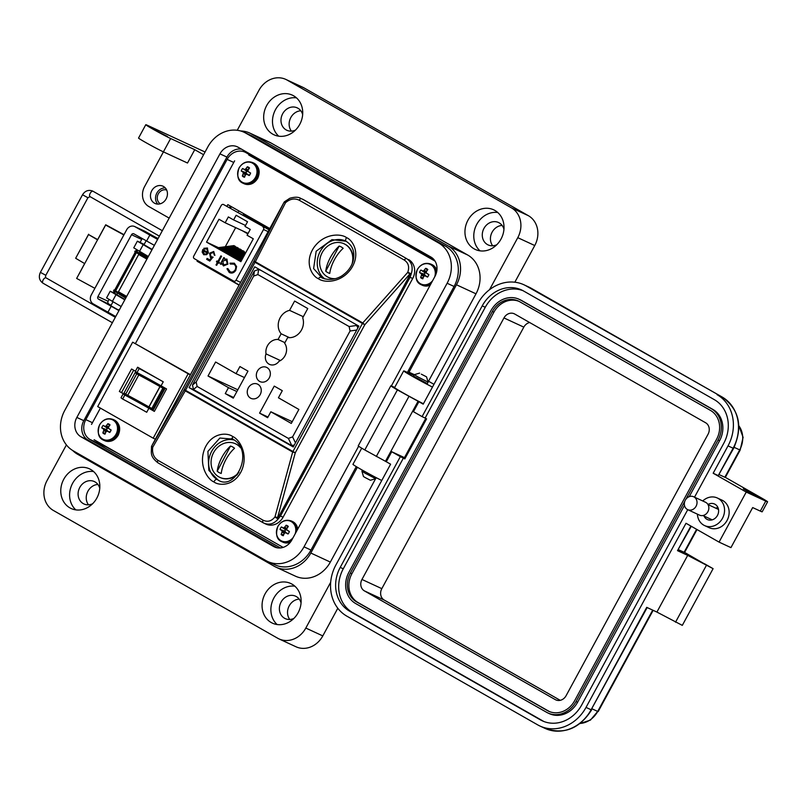 <?xml version="1.0" encoding="UTF-8"?>
<svg xmlns="http://www.w3.org/2000/svg" width="808" height="808" viewBox="0 0 808 808"><rect width="100%" height="100%" fill="white"/><g stroke="black" fill="none" stroke-linecap="round" stroke-linejoin="round"><path stroke-width="1.21" d="M166.66 190.052A7.595 6.615 -65.2 0 0 158.035 194.395A7.595 6.615 -65.2 0 0 160.307 203.778M165.246 187.88A9.494 8.262 -65.2 0 0 156.54 193.698A9.494 8.262 -65.2 0 0 157.742 204.101M163.479 186.466A9.494 8.262 -65.2 0 0 162.933 186.194A9.494 8.262 -65.2 0 0 151.601 191.021A9.494 8.262 -65.2 0 0 154.419 203.151A9.494 8.262 -65.2 0 0 154.954 203.434A9.494 8.262 -65.2 0 0 166.297 198.596A9.494 8.262 -65.2 0 0 163.479 186.466M116.837 294.728L124.998 299.465M144.006 244.683L152.167 249.419M145.107 142.168A15.201 0.545 -151.5 0 1 138.542 138.057L145.783 124.715A15.201 0.545 28.5 0 0 152.348 128.826A15.201 0.545 28.5 0 0 170.639 138.522L163.398 151.864A15.201 0.545 -151.5 0 1 145.107 142.168M205.06 152.005L147.632 125.412A15.201 0.545 28.5 0 0 145.783 124.715M154.894 129.997L167.488 136.501L154.894 129.997M480.033 250.844A21.846 19.008 114.8 0 1 476.064 225.735A21.846 19.008 114.8 0 1 497.779 212.514M474.074 248.824A21.846 19.008 114.8 0 1 467.579 220.927A21.846 19.008 114.8 0 1 493.668 209.807A21.846 19.008 114.8 0 1 494.91 210.454A21.846 19.008 114.8 0 1 501.394 238.34A21.846 19.008 114.8 0 1 475.316 249.46A21.846 19.008 114.8 0 1 474.074 248.824M278.74 136.188A21.846 19.008 114.8 0 1 274.771 111.08A21.846 19.008 114.8 0 1 296.486 97.859M272.781 134.168A21.846 19.008 114.8 0 1 266.297 106.272A21.846 19.008 114.8 0 1 292.375 95.152A21.846 19.008 114.8 0 1 293.617 95.798A21.846 19.008 114.8 0 1 300.101 123.685A21.846 19.008 114.8 0 1 274.023 134.805A21.846 19.008 114.8 0 1 272.781 134.168M413.524 376.114L427.321 383.608M423.422 403.748A18.998 0.687 -151.5 0 1 402.818 392.718A18.998 0.687 -151.5 0 1 394.617 387.587L403.677 370.902A18.998 0.687 -151.5 0 1 405.99 371.781L413.898 375.437M432.482 387.072A18.998 0.687 -151.5 0 1 411.878 376.033A18.998 0.687 -151.5 0 1 403.677 370.902M381.76 480.487A18.998 0.687 -151.5 0 1 361.156 469.458A18.998 0.687 -151.5 0 1 352.955 464.327L361.721 448.167M277.134 624.534A21.846 19.008 114.8 0 1 273.165 599.425A21.846 19.008 114.8 0 1 294.88 586.204M271.175 622.503A21.846 19.008 114.8 0 1 264.691 594.617A21.846 19.008 114.8 0 1 290.769 583.497A21.846 19.008 114.8 0 1 292.011 584.134A21.846 19.008 114.8 0 1 298.495 612.03A21.846 19.008 114.8 0 1 272.417 623.15A21.846 19.008 114.8 0 1 271.175 622.503M75.841 509.878A21.846 19.008 114.8 0 1 71.872 484.77A21.846 19.008 114.8 0 1 93.587 471.549M69.882 507.848A21.846 19.008 114.8 0 1 63.398 479.962A21.846 19.008 114.8 0 1 89.476 468.842A21.846 19.008 114.8 0 1 90.718 469.478A21.846 19.008 114.8 0 1 97.202 497.375A21.846 19.008 114.8 0 1 71.124 508.495A21.846 19.008 114.8 0 1 69.882 507.848M492.678 245.784A12.342 10.746 114.8 0 1 491.719 232.977A12.342 10.746 114.8 0 1 502.101 225.432M503.96 229.26A12.342 10.746 -65.2 0 0 499.203 222.877A12.342 10.746 -65.2 0 0 498.506 222.513A12.342 10.746 -65.2 0 0 483.76 228.795A12.342 10.746 -65.2 0 0 487.426 244.561A12.342 10.746 -65.2 0 0 488.133 244.925A12.342 10.746 -65.2 0 0 496.799 244.723M289.779 619.473A12.342 10.746 114.8 0 1 288.82 606.667A12.342 10.746 114.8 0 1 299.212 599.112M301.061 602.95A12.342 10.746 -65.2 0 0 296.314 596.567A12.342 10.746 -65.2 0 0 295.607 596.203A12.342 10.746 -65.2 0 0 280.871 602.485A12.342 10.746 -65.2 0 0 284.537 618.251A12.342 10.746 -65.2 0 0 285.234 618.615A12.342 10.746 -65.2 0 0 293.9 618.403M88.486 504.818A12.342 10.746 114.8 0 1 87.527 492.011A12.342 10.746 114.8 0 1 97.919 484.457M99.768 488.295A12.342 10.746 -65.2 0 0 95.021 481.911A12.342 10.746 -65.2 0 0 94.314 481.548A12.342 10.746 -65.2 0 0 79.578 487.83A12.342 10.746 -65.2 0 0 83.244 503.596A12.342 10.746 -65.2 0 0 83.941 503.96A12.342 10.746 -65.2 0 0 92.607 503.748M291.385 131.128A12.342 10.746 114.8 0 1 290.425 118.322A12.342 10.746 114.8 0 1 300.808 110.777M302.667 114.605A12.342 10.746 -65.2 0 0 297.91 108.222A12.342 10.746 -65.2 0 0 297.213 107.858A12.342 10.746 -65.2 0 0 282.467 114.14A12.342 10.746 -65.2 0 0 286.133 129.906A12.342 10.746 -65.2 0 0 286.84 130.27A12.342 10.746 -65.2 0 0 295.506 130.068M414.08 375.104L409.01 372.195L456.469 284.78A29.633 25.795 -65.2 0 0 448.177 245.975L251.48 133.946A29.633 25.795 -65.2 0 0 249.803 133.078A29.633 25.795 -65.2 0 0 240.612 130.977M203.586 154.712L194.748 149.682L187.507 163.024L163.398 151.864M163.428 151.884L144.571 186.618A15.201 13.231 -65.2 0 0 148.823 206.525L169.175 218.109M151.965 249.803L137.37 241.178L144.178 244.38M137.37 241.178L133.754 247.844L148.339 256.479M124.785 299.849L110.201 291.223L116.998 294.425M110.201 291.223L106.575 297.899L121.16 306.525M72.659 450.48A29.633 25.795 -65.2 0 0 77.568 454.248L274.266 566.287A29.633 25.795 -65.2 0 0 275.942 567.145A29.633 25.795 -65.2 0 0 310.827 553.036L357.389 467.276M427.715 380.861L428.533 381.235L475.993 293.819A29.633 25.795 -65.2 0 0 467.701 255.015L271.003 142.986A29.633 25.795 -65.2 0 0 269.327 142.117L249.803 133.078M409.01 372.195L414.342 374.659M275.942 567.145L295.465 576.185A29.633 25.795 -65.2 0 0 330.341 562.075L375.609 478.71M194.748 149.682L170.639 138.522M489.517 289.719L517.776 237.673A22.796 19.836 -65.2 0 0 511.393 207.828L287.093 80.063A22.796 19.836 -65.2 0 0 285.8 79.396A22.796 19.836 -65.2 0 0 258.974 90.254L237.239 130.29M428.533 381.235L433.967 384.325M66.407 444.915L47.015 480.629A22.796 19.836 -65.2 0 0 53.399 510.474L277.7 638.239A22.796 19.836 -65.2 0 0 278.992 638.906A22.796 19.836 -65.2 0 0 305.818 628.048L330.674 582.275M278.992 638.906L295.97 646.764A22.796 19.836 -65.2 0 0 322.796 635.906L337.805 608.252M514.827 282.224L534.755 245.531A22.796 19.836 -65.2 0 0 528.371 215.686L304.071 87.931A22.796 19.836 -65.2 0 0 302.778 87.264L285.8 79.396M280.467 547.945A15.201 13.231 114.8 0 1 279.871 547.632L90.082 439.532A15.201 13.231 114.8 0 1 85.82 419.635L227.129 159.388A15.201 13.231 114.8 0 1 245.016 152.146A15.201 13.231 114.8 0 1 245.874 152.591L434.149 259.833M124.018 456.772L106.545 447.157A15.201 13.231 114.8 0 1 104.464 445.632M282.739 547.511L282.093 546.814M221.412 274.821L221.715 274.266M150.955 235.189L157.712 239.208M112.968 301.859L110.847 305.747L119.059 310.393M123.866 234.936L105.636 225.048L97.586 239.875L88.537 234.542L75.659 258.267L84.699 263.61L76.649 278.437L84.638 263.57M88.537 234.542L97.657 239.602L105.707 224.765L123.998 234.694M115.726 316.534L93.152 303.838A6.757 5.878 -65.2 0 1 91.253 295.001L126.684 229.745A6.757 5.878 114.8 0 1 134.643 226.523A6.757 5.878 114.8 0 1 135.027 226.725L145.208 231.442A6.757 5.878 -65.2 0 0 144.824 231.239L134.643 226.523M157.6 239.421L135.027 226.725M145.208 231.442L151.682 235.118M157.712 238.37L151.439 235.037L158.004 238.663M118.948 310.605L98.465 299.101L111.13 305.232M154.379 245.349L133.896 233.845A1.929 1.677 -65.2 0 0 131.522 234.714L97.93 296.576A1.929 1.677 -65.2 0 0 98.465 299.101M140.127 242.329L141.703 239.431A1.929 1.677 114.8 0 1 142.38 238.673M108.656 303.818A1.929 1.677 114.8 0 1 108.11 301.293L109.04 299.576M119.22 310.11L118.534 309.716M94.879 288.325L76.649 278.437M97.657 239.602L84.699 263.61M75.659 258.267L88.617 234.229M140.137 251.813L139.612 252.773L147.824 257.419M140.481 255.227L146.965 259.014M140.461 255.257L138.693 254.469L118.443 291.779L126.654 296.415M138.693 254.469L146.904 259.115M119.301 294.233L125.785 298.011M119.291 294.253L125.735 298.112M109.04 312.888L115.655 316.665M141.087 254.116L143.602 255.813M147.47 258.065L135.138 250.965L134.734 251.702L147.066 258.812M135.138 250.965L141.218 253.863M143.642 255.742L147.551 257.934M147.531 257.924L146.915 257.479L147.612 257.823M119.907 293.112L122.422 294.809M126.3 297.071L113.968 289.961L113.564 290.708L125.897 297.809M113.968 289.961L119.816 293.284M122.463 294.748L126.432 296.819M421.321 374.165L426.523 376.841L421.321 374.165M419.635 373.104L414.312 374.67L417.696 376.801L428.109 382.164L426.523 376.841M362.449 470.195L361.903 471.195L365.297 473.306L375.69 478.69L376.245 477.68M361.903 471.195L363.479 476.518L365.176 477.568L370.377 480.255L375.69 478.69M219.958 153.853L76.841 417.443A14.776 12.857 114.8 0 0 80.972 436.785L273.639 546.531A14.776 12.857 114.8 0 0 274.478 546.955A14.776 12.857 114.8 0 0 291.87 539.926L434.987 276.336A14.776 12.857 114.8 0 0 430.846 256.995L238.178 147.248A14.776 12.857 114.8 0 0 237.34 146.824A14.776 12.857 114.8 0 0 219.958 153.853L226.917 157.075L83.8 420.665A14.776 12.857 -65.2 0 0 87.941 440.006L277.215 547.824M391.375 385.931L447.127 283.255A30.815 26.816 -65.2 0 0 438.491 242.905L245.834 133.158A30.815 26.816 -65.2 0 0 244.087 132.26A30.815 26.816 -65.2 0 0 207.808 146.945L64.701 410.525A30.815 26.816 -65.2 0 0 73.326 450.874L265.994 560.611A30.815 26.816 -65.2 0 0 267.741 561.52A30.815 26.816 -65.2 0 0 304.01 546.834L358.641 446.228M241.562 149.177A14.776 12.857 -65.2 0 0 226.917 157.075M407.414 372.438L454.086 286.476A30.815 26.816 -65.2 0 0 445.461 246.127L252.793 136.39A30.815 26.816 -65.2 0 0 251.046 135.481L244.087 132.26M267.741 561.52L274.7 564.741A30.815 26.816 -65.2 0 0 310.969 550.056L356.277 466.61M702.738 500.97A15.19 13.221 114.8 0 1 717.352 498.001A15.19 13.221 114.8 0 1 722.473 518.332A15.19 13.221 114.8 0 1 704.586 525.574A15.19 13.221 114.8 0 1 697.405 514.151M717.352 498.001L721.938 500.122A15.19 13.221 114.8 0 1 727.059 520.453A15.19 13.221 114.8 0 1 709.172 527.695L704.586 525.574M715.878 508.222A8.545 7.434 114.8 0 1 717.857 507.374M704.02 516.049A8.545 7.434 -65.2 0 0 707.384 519.534A8.545 7.434 -65.2 0 0 717.443 515.464A8.545 7.434 -65.2 0 0 714.565 504.03A8.545 7.434 -65.2 0 0 707.949 504.495M718.393 508.919A6.838 5.949 -65.2 0 0 717.756 509.091M747.057 490.466L743.36 488.85L749.42 492.516L762.59 499.091L747.057 490.466L746.764 491.011M719.302 474.7L725.301 477.437L740.158 450.086L734.139 447.339M718.261 475.599L733.573 448.42L728.018 445.885L713.171 473.236L718.261 475.599L733.109 448.238A39.117 34.047 114.8 0 0 722.15 397.021L526.17 285.931A39.117 34.047 -65.2 0 0 523.948 284.78A39.117 34.047 -65.2 0 0 477.902 303.414L423.2 404.162L418.887 401.697L413.454 411.706L422.079 416.625L482.214 305.879A33.421 29.088 114.8 0 1 521.554 289.951A33.421 29.088 114.8 0 1 523.453 290.93L714.343 399.667A33.421 29.088 114.8 0 1 723.705 443.43L694.526 497.173M725.342 477.366L761.035 497.698A15.19 0.545 -151.5 0 1 767.6 501.808A15.19 0.545 -151.5 0 1 765.752 501.111L746.228 492.072L713.171 473.236M687.739 509.676L581.71 704.95A33.421 29.088 114.8 0 1 542.37 720.867A33.421 29.088 114.8 0 1 540.471 719.898L349.581 611.161A33.421 29.088 114.8 0 1 340.219 567.398L400.344 456.651L391.729 451.733L386.295 461.742L390.607 464.196L335.906 564.943A39.117 34.047 -65.2 0 0 346.864 616.161L537.754 724.897A39.117 34.047 -65.2 0 0 539.976 726.038A39.117 34.047 -65.2 0 0 586.022 707.404L686.002 523.271L719.059 542.107L746.228 492.072M728.018 445.885A39.117 34.047 -65.2 0 0 717.06 394.658M719.059 542.107L730.947 547.612L752.672 507.576L760.318 511.111A15.19 0.545 28.5 0 0 762.166 511.817L767.6 501.808M684.588 552.42L704.414 563.863M418.887 401.697L397.395 389.911A15.19 0.545 -151.5 0 1 390.84 385.8A15.19 0.545 -151.5 0 1 392.688 386.507L394.698 387.436M586.022 707.404L591.113 709.767L646.723 607.353L656.904 612.07L687.689 555.369L677.508 550.652L691.295 526.291M391.729 451.733L404.454 457.631L425.755 418.392M390.84 385.8L358.237 445.844A15.19 0.545 28.5 0 0 364.802 449.955L386.295 461.742M482.214 305.879L485.265 307.293L425.139 418.039L426.574 418.857L404.838 458.883L400.344 456.651M404.454 457.631L405.273 458.096M403.404 458.065L343.269 568.812L340.219 567.398M543.925 721.524A33.421 29.088 114.8 0 1 543.531 721.312L352.631 612.575A33.421 29.088 114.8 0 1 343.269 568.812M485.265 307.293A33.421 29.088 114.8 0 1 523.059 290.708M425.139 418.039L422.079 416.625M704.475 563.752L713.1 568.66L682.305 625.372L656.904 612.07M678.548 549.753L684.558 552.49L697.011 529.543M713.1 568.66L687.689 555.369M675.518 622.221L706.313 565.519M684.83 501.223L576.053 701.566A23.927 20.826 114.8 0 1 547.885 712.959A23.927 20.826 114.8 0 1 546.531 712.262L355.631 603.525A23.927 20.826 114.8 0 1 348.935 572.195L490.931 310.676A23.927 20.826 114.8 0 1 519.09 299.273L520.625 299.98A23.927 20.826 114.8 0 1 521.978 300.687L712.868 409.414A23.927 20.826 114.8 0 1 719.575 440.754L689.214 496.668M684.477 505.384L577.579 702.273A23.927 20.826 114.8 0 1 549.42 713.666L547.885 712.959M519.09 299.273A23.927 20.826 114.8 0 1 520.453 299.98L711.343 408.707A23.927 20.826 114.8 0 1 718.049 440.047L685.942 499.172M519.544 301.647L710.444 410.383A22.028 19.17 114.8 0 1 716.605 439.229L574.619 700.748A22.028 19.17 114.8 0 1 548.683 711.242A22.028 19.17 114.8 0 1 547.44 710.596L356.54 601.859A22.028 19.17 114.8 0 1 350.369 573.013L492.365 311.494A22.028 19.17 114.8 0 1 518.292 301A22.028 19.17 114.8 0 1 519.544 301.647M549.46 711.575A22.028 19.17 114.8 0 1 548.965 711.303L358.065 602.566A22.028 19.17 114.8 0 1 351.894 573.72L493.89 312.201A22.028 19.17 114.8 0 1 519.049 301.374M514.736 314.029L705.626 422.766A8.737 7.605 114.8 0 1 708.071 434.199L566.085 695.718A8.737 7.605 114.8 0 1 555.803 699.88A8.737 7.605 114.8 0 1 555.298 699.627L364.408 590.89A8.737 7.605 114.8 0 1 361.964 579.457L503.96 317.938A8.737 7.605 114.8 0 1 514.241 313.777A8.737 7.605 114.8 0 1 514.736 314.029M560.237 700.324L384.265 600.081A8.737 7.605 114.8 0 1 381.82 588.648L523.816 327.129A8.737 7.605 114.8 0 1 529.654 322.523M696.062 506.273A7.1 6.181 114.8 0 1 687.709 509.656A7.1 6.181 114.8 0 1 685.315 500.152A7.1 6.181 114.8 0 1 693.668 496.769A7.1 6.181 114.8 0 1 696.062 506.273M693.668 496.769L705.485 502.243A7.1 6.181 114.8 0 1 707.879 511.747A7.1 6.181 114.8 0 1 699.516 515.13L687.709 509.656M269.044 229.815L223.614 204.576A1.899 1.656 114.8 0 0 221.261 205.424L193.728 256.136A1.899 1.656 -65.2 0 0 194.263 258.631L233.653 281.073A1.899 1.656 -65.2 0 0 235.997 280.214L263.539 229.502L268.064 231.603M207.737 252.379L207.212 248.945L204.212 249.036L203.808 248.319L207.343 248.006L208.343 252.914L206.525 254.702L203.707 254.672L202.151 252.126L202.768 249.541L207.737 252.379L206.898 248.793M203.99 254.813L202.374 252.227L202.98 249.642M218.513 261.923L219.493 262.479L219.059 263.267L218.089 262.711L216.675 265.317L215.988 264.933L217.403 262.327L216.433 261.772L216.857 260.974L217.837 261.529L220.907 255.873L221.594 256.267L218.513 261.923M229.795 271.609C231.926 272.599 233.724 271.993 235.199 269.781C236.259 267.307 235.795 265.418 233.805 264.105L230.29 264.034L229.977 263.166L234.29 263.196L236.593 266.529L235.845 270.226C234.047 272.952 231.856 273.71 229.26 272.488L226.947 268.751L227.826 268.559L230.189 271.801M229.684 272.7L227.159 268.852L227.846 268.7M218.968 219.241L225.169 222.776L228.351 216.928L233.603 219.928L236.138 215.261L247.531 221.756L245.006 226.412L250.258 229.411L247.086 235.259L253.298 238.794L240.865 261.671L206.545 242.117L218.968 219.241M263.004 227.018A1.899 1.656 114.8 0 1 263.539 229.502M227.927 264.115L223.483 265.913L221.665 263.186L221.018 264.378L220.332 263.994L223.836 257.54L224.513 257.934L223.907 259.045L226.846 259.105L227.927 264.115M211.029 256.621L212.948 257.126L209.777 261.095L206.656 259.317L207.141 258.409L209.737 259.883L211.403 257.792L210.413 257.459L209.585 253.207L213.696 251.48L214.898 255.419L213.403 252.49L210.252 253.621L211.029 256.621L213.171 257.217M209.737 259.883L211.615 257.893L210.413 257.459L209.807 253.298L213.797 251.53M222.806 274.882L222.503 275.447M203.808 248.319L207.565 248.096M204.333 248.965L204.03 248.42M217.837 261.529L221.109 255.995M216.433 261.772L217.069 261.095M217.403 262.327L216.645 261.873M215.988 264.933L217.625 262.428M218.089 262.711L219.069 263.256M234.502 263.297L230.189 263.267L230.442 263.964M235.199 269.781L235.411 269.882C236.471 267.408 236.017 265.509 234.017 264.206M230.007 271.7C232.138 272.7 233.936 272.094 235.411 269.882M248.096 233.391L225.169 222.776M218.443 247.632L206.545 242.117M235.663 227.634L225.291 246.743M220.503 249.409L217.342 247.773L233.936 245.612L235.552 246.531L235.007 247.521M226.341 252.742L223.19 251.106L239.784 248.945L241.39 249.864L240.855 250.844M241.158 261.156L237.794 259.429L242.42 258.823M235.108 257.732L231.957 256.096L244.804 254.419M232.189 256.065L229.028 254.439L245.895 252.419M238.027 259.398L234.876 257.762L243.612 256.621M229.27 254.409L226.109 252.773L242.703 250.611L244.309 251.52L243.774 252.51M223.422 251.076L220.271 249.44L236.855 247.278L238.471 248.197L237.936 249.187M233.603 219.928L245.531 225.442M243.804 214.797L244.188 215.201A44.743 1.616 28.5 0 0 263.004 225.917L268.559 228.714L268.923 228.038M221.665 263.186L223.584 265.963M227.068 259.206L223.907 259.045M220.332 263.994L224.038 257.661M214.221 255.025L213.615 252.591M211.615 257.893L210.625 257.55M206.656 259.317L207.353 258.53M209.787 261.075L206.868 259.408M204.414 254.005L206.07 254.167L207.454 253.227L203.02 250.722L207.454 253.227M247.834 233.876L242.158 230.644M218.958 248.692L235.552 246.531M224.796 252.025L241.39 249.864M239.41 260.348L241.764 260.035M233.562 257.015L244.147 255.631M230.644 255.348L245.339 253.439M236.481 258.681L242.956 257.833M227.725 253.692L244.309 251.52M221.877 250.359L238.471 248.197M266.812 227.906L267.448 227.2M244.864 214.332L244.188 215.201M263.004 225.917L263.63 225.028M227.462 263.822L223.624 264.974L222.776 261.146L226.392 259.893L227.462 263.822L223.624 264.974M226.301 259.843L227.25 263.721M207.242 253.126L206.07 254.167M205.858 254.066L204.101 253.853L203.02 250.722M346.056 241.249L331.957 239.643L316.17 251.217L313.615 268.569L322.008 277.912C331.421 281.729 340.421 277.356 343.491 274.669C348.339 271.013 351.551 266.438 353.136 260.944C355.136 252.086 352.793 245.531 346.097 241.279A2.899 1.424 119.7 0 0 346.157 241.299M232.785 439.087L219.877 438.037L207.909 451.379L208.838 470.347L218.079 480.073C235.158 491.527 255.187 451.369 232.835 439.118A2.899 1.424 119.7 0 0 232.886 439.138M344.925 240.673L346.097 241.279A2.899 1.424 119.7 0 1 346.551 237.643C352.571 239.925 361.267 253.449 351.106 268.781C340.441 283.83 323.301 282.628 318.413 278.699A2.899 1.424 -60.3 0 1 320.776 277.275M345.339 240.865A21.715 18.897 -65.2 0 0 320.17 251.5A21.715 18.897 -65.2 0 0 324.887 278.932M234.269 440.037A21.715 18.897 -65.2 0 0 210.524 453.732A21.715 18.897 -65.2 0 0 217.716 479.841A21.715 18.897 -65.2 0 0 218.493 480.255M404.303 260.075L299.122 200.162C294.526 198.011 289.991 198.859 285.517 202.727L255.338 261.772L362.762 322.958A2.899 1.424 -60.3 0 0 362.449 323.473L255.025 262.287L185.517 390.315L292.93 451.5L362.449 323.473L364.792 324.745L362.762 322.958L407.747 272.346C409.595 266.983 408.444 262.893 404.303 260.075A2.899 1.424 -60.3 0 1 406.666 258.641L303.454 199.647A14.473 12.595 114.8 0 0 302.636 199.222L406.666 258.641C411.848 262.176 413.353 267.327 411.181 274.084A2.899 0.737 -157.4 0 0 407.747 272.346L409.777 274.134L364.792 324.745L295.284 452.773L277.588 517.595L274.983 516.867A2.899 0.929 -145.5 0 0 278.346 518.726L277.588 517.595L279.315 515.464L283.063 517.241L412.686 278.507L410.07 277.306L280.457 516.029L278.346 518.726C273.942 524.099 268.902 525.463 263.236 522.806A2.899 1.424 -60.3 0 1 263.186 522.776A2.899 1.424 -60.3 0 1 263.065 520.2C267.589 522.322 271.559 521.21 274.983 516.867L292.678 452.036L185.254 390.85A2.899 0.828 -150 0 1 184.274 389.547L253.783 261.519L283.962 202.475A2.899 0.626 27.1 0 1 285.517 202.727L284.477 201.758A2.899 2.899 0 0 0 284.012 202.353L151.773 445.935A2.899 1.01 -153.8 0 0 151.712 446.016A2.899 2.899 0 0 0 151.47 446.743C151.591 452.884 149.531 456.166 158.004 462.863A2.899 1.424 -60.3 0 1 157.883 460.297L263.065 520.2M283.063 517.241A14.473 12.595 114.8 0 1 266.024 524.139L263.236 522.806M408.636 259.56A14.473 12.595 114.8 0 1 412.686 278.507M189.092 387.648L293.254 446.976L358.863 326.129L254.712 266.802L189.092 387.648L193.93 389.89M411.181 274.084L410.07 277.306L408.939 276.73L409.777 274.134A2.899 0.576 -172.2 0 0 411.181 274.084M255.338 261.772A2.899 0.626 -152.9 0 0 253.783 261.519L255.025 262.287A2.899 1.424 -60.3 0 1 255.338 261.772M153.015 443.521L283.962 202.475A2.899 1.202 -149.1 0 1 284.012 202.353M295.284 452.773L292.678 452.036A2.899 1.424 -60.3 0 1 292.93 451.5L295.284 452.773M157.883 460.297C153.672 457.439 151.954 453.086 152.752 447.238A2.899 0.828 -150 0 1 151.773 445.935L184.274 389.547L185.517 390.315A2.899 1.424 -60.3 0 0 185.254 390.85L152.752 447.238L151.47 446.743M289.537 337.673L281.144 333.785L278.053 339.471A11.575 10.08 -65.2 0 0 267.458 345.774A11.575 10.08 -65.2 0 0 266.014 353.884A8.686 7.555 -65.2 0 0 269.468 364.368A8.686 7.555 -65.2 0 0 279.033 361.287A11.575 10.08 -65.2 0 0 284.628 343.218L287.719 337.532A14.11 12.282 -65.2 0 0 300.182 332.017A14.11 12.282 -65.2 0 0 302.707 317.837L307.757 308.535L294.617 301.051L289.567 310.353A14.11 12.282 -65.2 0 0 280.154 317.776A14.11 12.282 -65.2 0 0 281.144 333.785M280.457 360.56L266.014 353.884M269.276 377.881A7.838 6.828 -65.2 0 0 266.63 367.387A7.838 6.828 -65.2 0 0 257.409 371.114A7.838 6.828 -65.2 0 0 260.045 381.618A7.838 6.828 -65.2 0 0 269.276 377.881M260.186 394.617A7.838 6.828 -65.2 0 0 257.55 384.123A7.838 6.828 -65.2 0 0 248.319 387.86A7.838 6.828 -65.2 0 0 250.955 398.354A7.838 6.828 -65.2 0 0 260.186 394.617M197.122 386.436L193.455 389.486L192.506 385.012L193.051 383.881L253.783 272.013L254.429 270.953L258.641 269.428L257.863 274.569L253.651 276.094L196.172 381.972L197.122 386.436L288.375 438.411L292.587 436.886L350.066 331.007L349.117 326.543L257.863 274.569M290.809 445.117L193.455 389.486M261.57 270.71L357.974 325.624M247.965 371.125L239.925 366.549L236.057 373.66L215.615 362.014L208.02 375.993L228.472 387.648L225.25 393.577L233.28 398.152L247.965 371.125M267.61 417.706L270.832 411.777L291.284 423.422L298.879 409.444L278.427 397.788L282.295 390.678L274.255 386.103L259.58 413.13L267.61 417.706M267.983 417.029L259.58 413.13M292.233 421.685L270.832 411.777M284.931 342.653L278.053 339.471M303.323 316.716L289.567 310.353M233.653 397.475L225.25 393.577M236.875 391.537L228.472 387.648M237.825 389.799L208.02 375.993M244.471 377.558L236.057 373.66M259.742 269.862L258.641 269.428L259.742 269.862M357.924 327.866L356.146 324.776M288.375 438.411L291.759 445.481L294.294 445.056M126.452 394.597L125.715 394.153L136.764 373.801L138.784 374.952L127.735 395.304L126.452 394.597M135.431 371.215L131.553 369.004L119.352 391.456L123.26 393.678A31.3 1.131 28.5 0 0 123.22 393.708A31.3 1.131 28.5 0 0 124.836 395.041A39.562 1.424 -151.5 0 1 148.884 408.272L154.358 411.393L166.549 388.941L161.075 385.82A39.562 1.424 28.5 0 0 137.027 372.589A31.3 1.131 -151.5 0 1 135.411 371.246L137.582 367.246A31.3 1.131 -151.5 0 1 137.623 367.216L163.246 381.81A39.562 1.424 28.5 0 0 139.198 368.579L137.027 372.589M97.697 406.576L132.663 342.178L188.163 373.791L153.197 438.189L97.697 406.576M163.963 388.749L159.954 386.557L148.904 406.909L153.631 409.434L164.681 389.082L163.963 388.749L152.914 409.111M148.904 406.909A31.209 1.121 28.5 0 0 127.735 395.304M136.764 373.801A34.189 1.232 -151.5 0 1 135.209 372.488L124.159 392.839A34.189 1.232 28.5 0 0 125.715 394.153M135.209 372.488A34.189 1.232 -151.5 0 1 135.522 372.478L164.681 389.082M159.954 386.557A31.209 1.121 28.5 0 0 138.784 374.952M190.385 374.67L132.663 342.178M154.429 411.272L121.543 392.536L133.663 370.205M121.543 392.536L119.352 391.456M153.197 438.189L155.358 439.188M190.324 374.791L188.163 373.791M123.22 393.708L121.048 397.708A31.3 1.131 28.5 0 0 122.665 399.041L124.836 395.041M122.665 399.041A39.562 1.424 -151.5 0 1 146.713 412.272L148.884 408.272M139.198 368.579A31.3 1.131 -151.5 0 1 137.582 367.246M435.047 261.125L248.692 154.974L434.775 260.691L255.732 158.206M231.391 206.666L230.734 207.868M201.071 262.509L200.768 263.065M238.814 210.888L238.501 211.464M208.494 266.731L208.191 267.286M248.692 154.974L256.015 158.368M234.633 160.843L135.471 343.481M100.384 408.101L91.526 424.402M94.092 439.724L283.123 547.4M269.751 228.512L227.836 204.636L227.018 206.151M197.516 260.479L197.091 261.247L239.006 285.123M230.31 206.04L229.603 207.343M199.99 261.893L199.687 262.449L239.128 284.911M197.091 261.247L199.687 262.449M426.654 273.144L425.008 272.72A3.626 3.151 -65.2 0 0 424.2 274.205L419.554 272.569A16.524 1.848 26 0 0 421.079 273.528A16.493 4.888 46.1 0 0 421.564 274.276A16.493 8.928 93 0 0 421.463 275.296A16.524 9.342 119.9 0 0 420.625 277.568A5.454 4.747 -65.2 0 0 421.625 278.356A5.454 4.747 -65.2 0 0 422.806 278.81A16.524 6.828 -60.6 0 1 423.715 276.589A16.493 5.979 -36.5 0 1 424.432 275.902A16.493 1.293 6.4 0 1 425.392 275.983A16.524 1.848 26 0 0 427.513 277.104A5.454 4.747 -65.2 0 0 428.341 275.922A5.454 4.747 -65.2 0 0 428.886 274.579A16.524 0.657 -149 0 0 426.806 273.356A16.493 2.384 -129.2 0 1 426.24 272.579A16.493 6.434 -85 0 1 426.432 271.589A16.524 6.828 -60.6 0 1 427.816 269.569A5.454 4.747 -65.2 0 0 425.634 268.337A16.524 9.342 119.9 0 0 424.17 270.306A16.493 8.484 146.3 0 0 423.372 270.943A16.493 3.788 -168.8 0 0 422.503 270.912A16.524 0.657 -149 0 0 420.928 270.044A5.454 4.747 -65.2 0 0 420.089 271.215A5.454 4.747 -65.2 0 0 419.554 272.569M434.674 276.912A10.827 9.423 -65.2 0 0 429.937 264.287A10.827 9.423 -65.2 0 0 417.413 269.549A10.827 9.423 -65.2 0 0 419.655 283.214A10.827 9.423 -65.2 0 0 432.634 280.679M427.897 276.629L425.392 275.983M423.251 277.659L420.625 277.568M424.2 274.205L425.493 276.003M423.927 276.386L421.463 275.296M425.553 275.609L421.564 274.276M424.816 274.548L421.079 273.528M425.008 272.72L420.928 270.044M425.614 273.074L422.503 270.912M426.483 272.912L423.372 270.943M426.493 271.498L424.17 270.306M427.291 270.306L425.634 268.337M428.826 274.781L426.806 273.356M287.163 530.058L285.517 529.634A3.626 3.151 -65.2 0 0 284.709 531.119L280.063 529.482A16.524 1.848 26 0 0 281.588 530.442A16.493 4.888 46.1 0 0 282.073 531.179A16.493 8.928 93 0 0 281.972 532.209A16.524 9.342 119.9 0 0 281.134 534.482A5.454 4.747 -65.2 0 0 282.133 535.27A5.454 4.747 -65.2 0 0 283.305 535.714A16.524 6.828 -60.6 0 1 284.224 533.492A16.493 5.979 -36.5 0 1 284.941 532.815A16.493 1.293 6.4 0 1 285.901 532.896A16.524 1.848 26 0 0 288.022 534.007A5.454 4.747 -65.2 0 0 288.85 532.836A5.454 4.747 -65.2 0 0 289.395 531.482A16.524 0.657 -149 0 0 287.315 530.27A16.493 2.384 -129.2 0 1 286.749 529.492A16.493 6.434 -85 0 1 286.941 528.503A16.524 6.828 -60.6 0 1 288.325 526.483A5.454 4.747 -65.2 0 0 286.143 525.24A16.524 9.342 119.9 0 0 284.679 527.21A16.493 8.484 146.3 0 0 283.881 527.856A16.493 3.788 -168.8 0 0 283.012 527.816A16.524 0.657 -149 0 0 281.436 526.947A5.454 4.747 -65.2 0 0 280.598 528.129A5.454 4.747 -65.2 0 0 280.063 529.482M295.183 533.825A10.827 9.423 -65.2 0 0 290.446 521.2A10.827 9.423 -65.2 0 0 277.922 526.452A10.827 9.423 -65.2 0 0 280.164 540.128A10.827 9.423 -65.2 0 0 293.142 537.583M288.406 533.543L285.901 532.896M283.76 534.563L281.134 534.482M284.709 531.119L286.002 532.916M284.436 533.29L281.972 532.209M286.062 532.512L282.073 531.179M285.325 531.462L281.588 530.442M285.517 529.634L281.436 526.947M286.123 529.987L283.012 527.816M286.991 529.826L283.881 527.856M287.002 528.412L284.679 527.21M287.799 527.22L286.143 525.24M289.335 531.694L287.315 530.27M248.369 171.599L246.713 171.175A3.626 3.151 -65.2 0 0 245.915 172.649L241.269 171.013A16.524 1.848 26 0 0 242.794 171.973A16.493 4.888 46.1 0 0 243.279 172.72A16.493 8.928 93 0 0 243.178 173.75A16.524 9.342 119.9 0 0 242.339 176.013A5.454 4.747 -65.2 0 0 243.329 176.8A5.454 4.747 -65.2 0 0 244.511 177.255A16.524 6.828 -60.6 0 1 245.43 175.033A16.493 5.979 -36.5 0 1 246.147 174.356A16.493 1.293 6.4 0 1 247.097 174.427A16.524 1.848 26 0 0 249.228 175.548A5.454 4.747 -65.2 0 0 250.056 174.366A5.454 4.747 -65.2 0 0 250.601 173.023A16.524 0.657 -149 0 0 248.521 171.811A16.493 2.384 -129.2 0 1 247.955 171.023A16.493 6.434 -85 0 1 248.147 170.034A16.524 6.828 -60.6 0 1 249.531 168.024A5.454 4.747 -65.2 0 0 247.349 166.781A16.524 9.342 119.9 0 0 245.885 168.751A16.493 8.484 146.3 0 0 245.087 169.387A16.493 3.788 -168.8 0 0 244.218 169.357A16.524 0.657 -149 0 0 242.642 168.488A5.454 4.747 -65.2 0 0 241.804 169.67A5.454 4.747 -65.2 0 0 241.269 171.013M239.128 167.993A10.827 9.423 -65.2 0 0 242.158 182.174A10.827 9.423 -65.2 0 0 255.52 177.336A10.827 9.423 -65.2 0 0 252.49 163.155A10.827 9.423 -65.2 0 0 239.128 167.993M249.611 175.073L247.097 174.427M244.965 176.104L242.339 176.013M245.915 172.649L247.208 174.457M245.642 174.831L243.178 173.75M247.268 174.053L243.279 172.72M246.531 173.003L242.794 171.973M246.713 171.175L242.642 168.488M247.329 171.518L244.218 169.357M248.197 171.357L245.087 169.387M248.208 169.943L245.885 168.751M249.005 168.751L247.349 166.781M250.541 173.225L248.521 171.811M108.878 428.503L107.222 428.078A3.626 3.151 -65.2 0 0 106.424 429.563L101.778 427.927A16.524 1.848 26 0 0 103.303 428.886A16.493 4.888 46.1 0 0 103.788 429.634A16.493 8.928 93 0 0 103.687 430.654A16.524 9.342 119.9 0 0 102.848 432.926A5.454 4.747 -65.2 0 0 103.838 433.714A5.454 4.747 -65.2 0 0 105.02 434.169A16.524 6.828 -60.6 0 1 105.939 431.947A16.493 5.979 -36.5 0 1 106.656 431.26A16.493 1.293 6.4 0 1 107.605 431.341A16.524 1.848 26 0 0 109.737 432.462A5.454 4.747 -65.2 0 0 110.565 431.28A5.454 4.747 -65.2 0 0 111.11 429.937A16.524 0.657 -149 0 0 109.029 428.715A16.493 2.384 -129.2 0 1 108.464 427.937A16.493 6.434 -85 0 1 108.656 426.947A16.524 6.828 -60.6 0 1 110.04 424.927A5.454 4.747 -65.2 0 0 107.858 423.695A16.524 9.342 119.9 0 0 106.393 425.664A16.493 8.484 146.3 0 0 105.596 426.301A16.493 3.788 -168.8 0 0 104.727 426.271A16.524 0.657 -149 0 0 103.151 425.402A5.454 4.747 -65.2 0 0 102.313 426.584A5.454 4.747 -65.2 0 0 101.778 427.927M99.637 424.907A10.827 9.423 -65.2 0 0 102.667 439.087A10.827 9.423 -65.2 0 0 116.029 434.25A10.827 9.423 -65.2 0 0 112.999 420.059A10.827 9.423 -65.2 0 0 99.637 424.907M110.12 431.987L107.605 431.341M105.474 433.017L102.848 432.926M106.424 429.563L107.717 431.371M106.151 431.745L103.687 430.654M107.777 430.967L103.788 429.634M107.03 429.906L103.303 428.886M107.222 428.078L103.151 425.402M107.838 428.432L104.727 426.271M108.706 428.27L105.596 426.301M108.716 426.856L106.393 425.664M109.514 425.664L107.858 423.695M111.05 430.139L109.029 428.715M335.421 278.659A18.523 16.13 114.8 0 1 328.432 277.376A18.523 16.13 114.8 0 1 327.482 276.892A18.523 16.13 114.8 0 1 322.129 252.702A18.523 16.13 114.8 0 1 344.006 243.753A18.523 16.13 114.8 0 1 344.945 244.238A18.523 16.13 114.8 0 1 352.086 263.933M328.654 277.477A18.523 16.13 -65.2 0 0 328.876 277.578A18.523 16.13 -65.2 0 0 334.542 278.891M353.106 261.034A18.523 16.13 -65.2 0 0 345.39 244.44A18.523 16.13 -65.2 0 0 344.44 243.955A18.523 16.13 -65.2 0 0 344.218 243.854M325.735 271.195A23.654 11.625 -60.8 0 1 330.321 257.641A23.654 11.625 -60.8 0 1 339.168 246.066L325.735 271.195A14.493 12.615 -65.2 0 0 329.745 273.427A23.654 11.625 119.2 0 1 334.33 259.883A23.654 11.625 119.2 0 1 343.178 248.309A14.493 12.615 -65.2 0 0 339.168 246.066M238.966 472.397A18.523 16.13 114.8 0 1 219.837 477.376A18.523 16.13 114.8 0 1 218.978 476.942A18.523 16.13 114.8 0 1 213.484 452.803A18.523 16.13 114.8 0 1 235.411 443.754A18.523 16.13 114.8 0 1 236.269 444.188A18.523 16.13 114.8 0 1 240.491 447.713M220.059 477.478A18.523 16.13 -65.2 0 0 220.281 477.589A18.523 16.13 -65.2 0 0 237.461 474.538M240.168 447.056A18.523 16.13 -65.2 0 0 236.704 444.39A18.523 16.13 -65.2 0 0 235.845 443.956A18.523 16.13 -65.2 0 0 235.623 443.855M217.201 471.246A23.654 11.625 -61.2 0 1 221.715 457.661A23.654 11.625 -61.2 0 1 230.502 446.046L217.201 471.246A14.493 12.615 -65.2 0 0 221.23 473.458A23.654 11.625 118.8 0 1 225.745 459.873A23.654 11.625 118.8 0 1 234.532 448.258A14.493 12.615 -65.2 0 0 230.502 446.046M143.117 244.773L139.491 251.439M115.948 294.819L112.322 301.485M456.469 284.78L475.993 293.819M467.701 255.015L448.177 245.975M310.827 553.036L330.341 562.075M251.48 133.946L271.003 142.986M528.371 215.686L511.393 207.828M517.776 237.673L534.755 245.531M287.093 80.063L304.071 87.931M305.818 628.048L322.796 635.906M227.129 159.388L233.754 162.458M85.82 419.635L92.455 422.705M90.082 439.532L106.545 447.157M279.871 547.632L280.538 547.945M146.571 241.067L149.793 235.138M107.918 312.252L111.14 306.323M141.703 239.431L131.522 234.714M97.93 296.576L108.11 301.293M113.322 292.557L114.09 291.143M114.625 290.163L135.269 252.147M135.794 251.167L136.572 249.743M76.841 417.443L83.8 420.665M80.972 436.785L87.941 440.006M273.639 546.531L275.346 547.319M245.834 133.158L252.793 136.39M438.491 242.905L445.461 246.127M447.127 283.255L454.086 286.476M304.01 546.834L310.969 550.056M90.092 196.667A3.08 1.515 -60.3 0 1 90.031 196.637L87.931 197.728L45.814 275.296L40.4 272.357C38.4 276.871 39.269 280.497 43.026 283.224A3.08 1.515 119.7 0 0 43.076 283.255M115.312 317.312L46.066 277.871A3.08 1.515 119.7 0 0 46.016 277.841A3.08 1.515 119.7 0 0 43.167 279.911A3.08 1.515 119.7 0 0 43.026 283.224L112.373 322.725M159.388 236.138L90.031 196.637A3.08 1.515 -60.3 0 1 90.183 193.324A3.08 1.515 -60.3 0 1 93.031 191.254A3.08 1.515 -60.3 0 1 93.082 191.284L162.327 230.714M87.931 197.728L82.517 194.779C85.052 190.829 88.395 189.577 92.567 191.011L93.082 191.284M724.837 477.265L739.694 449.915A22.028 19.17 -65.2 0 0 738.855 425.826M760.318 511.111L765.752 501.111M722.291 397.102A3.798 1.869 119.7 0 0 722.221 397.051A3.798 1.869 119.7 0 0 722.15 397.021L531.26 288.284A3.798 1.869 119.7 0 1 531.331 288.325A3.798 1.869 119.7 0 1 531.391 288.365M733.573 448.42C743.158 426.715 739.381 409.595 722.221 397.051L529.038 287.143A39.117 34.047 114.8 0 1 531.26 288.284L526.17 285.931M677.508 550.652L690.87 526.048M591.577 709.939C579.518 728.776 564.014 734.927 545.067 728.402A39.117 34.047 -65.2 0 0 591.113 709.767L647.168 607.565M418.039 401.303L385.446 461.348M349.581 611.161L352.631 612.575M540.471 719.898L543.531 721.312M580.003 723.554L590.436 720.11L597.698 711.434A22.028 19.17 114.8 0 1 580.144 723.443M652.702 610.131L597.698 711.434L592.163 708.869M696.587 529.301L684.093 552.318M364.802 449.955L397.395 389.911M376.296 456.5L408.899 396.465M712.868 409.414L711.343 408.707M718.049 440.047L719.575 440.754M521.978 300.687L520.453 299.98M577.579 702.273L576.053 701.566M492.365 311.494L493.89 312.201M350.369 573.013L351.894 573.72M356.54 601.859L358.065 602.566M547.44 710.596L548.965 711.303M503.96 317.938L523.816 327.129M361.964 579.457L381.82 588.648M364.408 590.89L384.265 600.081M555.298 699.627L556.318 700.092M240.531 282.315L235.997 280.214M232.714 436.542C238.542 438.734 248.642 452.904 241.946 469.842C234.734 486.497 218.988 485.941 213.918 481.932C208.1 479.74 197.99 465.57 204.697 448.622C211.898 431.977 227.644 432.522 232.714 436.542A2.899 1.424 119.7 0 0 232.835 439.118L231.664 438.512M213.918 481.932A2.899 1.424 -60.3 0 1 216.857 479.447M318.413 278.699C312.403 276.427 303.697 262.903 313.858 247.561C324.523 232.512 341.673 233.714 346.551 237.643M263.135 522.746L158.055 462.893A2.899 1.424 -60.3 0 1 158.004 462.863L264.054 523.22M303.454 199.647L301.485 198.738A2.899 1.424 -60.3 0 0 299.122 200.162M279.315 515.464L408.939 276.73M153.015 443.511L151.712 446.016M192.506 385.012L196.172 381.972M253.651 276.094L254.429 270.953M349.117 326.543L356.944 325.422M292.587 436.886L295.465 442.895M356.732 330.058L350.066 331.007M163.246 381.81L161.075 385.82M160.045 386.608L148.995 406.959M162.842 388.163L151.793 408.515M420.736 284.487A11.393 9.918 -65.2 0 0 421.382 284.81A11.393 9.918 -65.2 0 0 430.997 283.679M436.36 272.993A11.393 9.918 -65.2 0 0 431.603 264.458A11.393 9.918 -65.2 0 0 430.957 264.125C425.412 262.206 420.877 263.984 417.342 269.478C414.827 277.548 416.171 282.659 421.382 284.81L422.362 285.264A11.393 9.918 -65.2 0 0 430.199 285.153M436.886 270.508A11.393 9.918 -65.2 0 0 432.583 264.913A11.393 9.918 -65.2 0 0 431.937 264.58L436.916 270.246M281.245 541.39A11.393 9.918 -65.2 0 0 281.891 541.724A11.393 9.918 -65.2 0 0 291.476 540.613M296.859 530.725A11.393 9.918 -65.2 0 0 292.112 521.372A11.393 9.918 -65.2 0 0 291.466 521.039C285.921 519.11 281.386 520.897 277.851 526.392C275.336 534.452 276.679 539.562 281.891 541.724L282.871 542.178A11.393 9.918 -65.2 0 0 290.375 542.208M297.748 529.099A11.393 9.918 -65.2 0 0 293.092 521.827A11.393 9.918 -65.2 0 0 292.446 521.493L297.859 528.886M242.44 182.931A11.393 9.918 -65.2 0 0 243.087 183.264A11.393 9.918 -65.2 0 0 256.51 177.831A11.393 9.918 -65.2 0 0 253.318 162.913A11.393 9.918 -65.2 0 0 252.672 162.58L253.651 163.034A11.393 9.918 -65.2 0 1 254.298 163.368A11.393 9.918 -65.2 0 1 257.489 178.285A11.393 9.918 -65.2 0 1 244.067 183.719L243.087 183.264C237.885 181.103 236.542 175.993 239.057 167.933C242.592 162.438 247.127 160.651 252.672 162.58M102.949 439.845A11.393 9.918 -65.2 0 0 103.596 440.178A11.393 9.918 -65.2 0 0 117.019 434.744A11.393 9.918 -65.2 0 0 113.827 419.817A11.393 9.918 -65.2 0 0 113.181 419.493L114.16 419.938A11.393 9.918 -65.2 0 1 114.807 420.271A11.393 9.918 -65.2 0 1 117.998 435.199A11.393 9.918 -65.2 0 1 104.575 440.623L103.596 440.178C98.394 438.017 97.051 432.906 99.566 424.846C103.101 419.342 107.636 417.564 113.181 419.493M114.423 293.102L115.13 291.809M115.736 290.678L136.299 252.803M136.916 251.682L137.633 250.369M151.439 235.037L150.581 235.3M143.925 244.834L146.117 240.804M116.756 294.88L117.524 293.476M427.21 383.82L428.109 382.164M413.413 376.326L414.312 374.68M45.814 275.296C45.359 277.094 45.44 277.952 46.066 277.871M40.4 272.357L82.517 194.779M545.067 728.402L539.976 726.038M529.038 287.143L523.948 284.78M738.845 425.644L743.097 437.36L740.158 450.086M598.162 711.606L653.147 610.333M702.91 515.534L712.222 519.847M707.99 504.566L718.494 509.434M243.925 213.807L243.289 214.605M300.667 198.314C298.334 196.899 294.728 196.879 289.85 198.253L284.477 201.758M259.459 269.721L261.428 270.63M291.082 445.259L293.556 446.41M430.109 285.315L422.362 285.264M430.957 264.125L431.937 264.58M290.244 542.38L282.871 542.178M291.466 521.039L292.446 521.493M253.651 163.034C259.216 166.509 260.56 171.619 257.691 178.366C254.146 183.86 249.611 185.638 244.067 183.719M114.16 419.938C119.725 423.422 121.069 428.533 118.2 435.27C114.655 440.774 110.12 442.552 104.575 440.623"/></g></svg>
